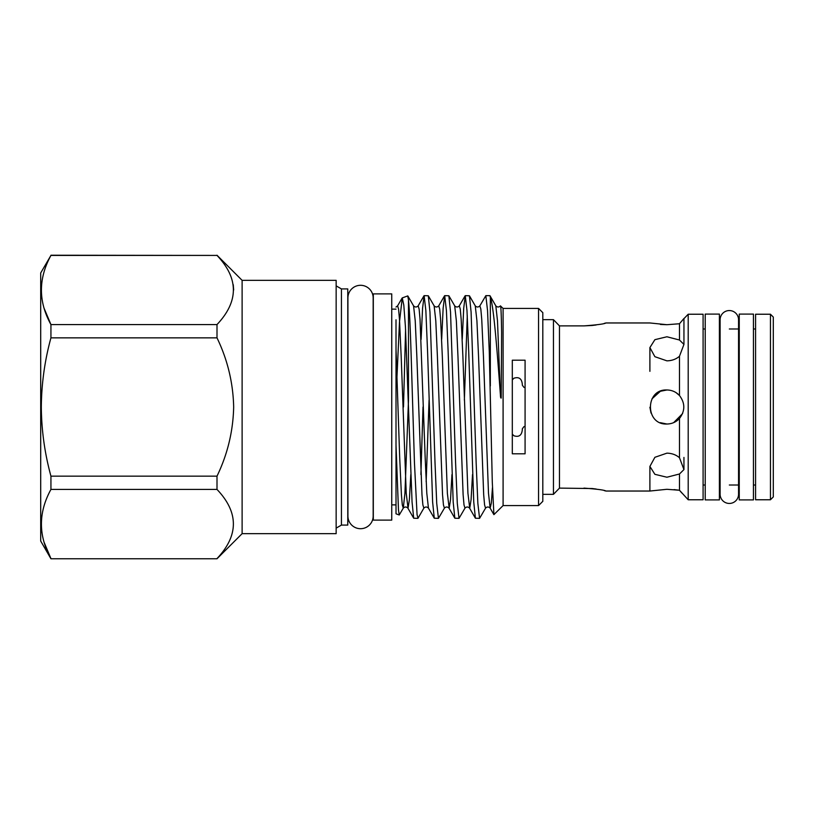 <?xml version="1.0" encoding="UTF-8"?>
<svg xmlns="http://www.w3.org/2000/svg" width="814" height="814" viewBox="0 0 814 814"><rect width="100%" height="100%" fill="white"/><g stroke="black" fill="none" stroke-linecap="round" stroke-linejoin="round"><path stroke-width="1.22" d="M729.334 310.551A9.219 9.219 0 0 0 720.115 319.77L720.115 494.23A9.219 9.219 0 0 0 729.334 503.449A9.219 9.219 0 0 0 738.552 494.23L738.552 319.77A9.219 9.219 0 0 0 729.334 310.551M512.311 434.167L513.98 435.795C519.261 437.464 522.059 435.093 522.385 428.693L524.023 426.567L525.081 426.567M525.081 387.433L524.023 387.433L522.385 385.307C522.079 378.927 519.271 376.556 513.98 378.205L512.311 379.833M753.438 485.012L755.575 485.012M753.438 328.988L755.575 328.988M755.575 314.235L755.575 499.765L770.461 499.765L770.461 314.235L755.575 314.235M770.461 314.235L773.3 317.073L773.3 496.927L770.461 499.765M753.438 499.908L753.438 314.092L739.254 314.092L739.254 499.908L753.438 499.908M592.216 488.532L559.472 488.115L553.449 494.342L559.472 488.115L559.472 325.885L553.449 319.658L559.472 325.885L583.943 325.885C597.313 324.898 604.639 323.921 605.931 322.965L649.898 322.965L666.92 324.705L679.476 323.748L679.476 340.008L683.943 344.414L679.476 356.257L679.476 395.502C685.235 403.164 685.235 410.826 679.476 418.498L679.476 457.743L683.943 469.586L679.476 473.992L679.476 490.252L688.196 499.765L703.093 499.765L703.093 314.235L688.196 314.235L688.196 499.765M682.854 319.78L688.196 314.235M683.943 344.414L683.943 318.488L679.476 323.748M583.943 488.115C597.313 489.102 604.639 490.079 605.931 491.035L649.898 491.035L666.92 489.295L679.476 490.252L674.033 489.601M679.476 473.992L666.92 477.228L654.883 474.318L649.898 466.422L654.894 457.295L666.92 453.154C671.896 453.276 676.078 454.802 679.476 457.743M679.476 418.498C676.088 422.079 671.906 423.921 666.92 424.023C644.953 425.071 644.973 388.929 666.92 389.977C671.896 390.069 676.078 391.91 679.476 395.502L676.119 392.684M679.476 356.257C676.088 359.198 671.906 360.724 666.92 360.846L654.883 356.695L649.898 347.578L654.894 339.672L666.92 336.772L679.476 340.008M373.168 297.924A12.627 12.627 0 0 0 360.551 285.297A12.627 12.627 0 0 0 347.924 297.924L347.924 516.076A12.627 12.627 0 0 0 360.551 528.703A12.627 12.627 0 0 0 373.168 516.076A12.627 12.627 0 0 1 373.168 516.076L373.168 297.924M341.432 288.919L341.432 525.081L347.782 525.081L347.782 288.919L341.432 288.919L336.151 285.867M242.114 533.658L336.151 533.658L336.151 280.342L242.114 280.342L242.114 533.658L217.002 558.77L50.936 558.77L40.7 541.035L40.7 272.965L50.936 255.423C38.258 278.581 38.258 301.628 50.936 324.572L50.936 337.851C44.75 360.399 41.534 383.445 41.311 407C41.504 430.321 44.709 453.367 50.936 476.149L50.936 489.428C38.258 512.586 38.258 535.632 50.936 558.577L44.19 542.521M233.669 289.998L233.252 284.686M50.936 476.149L217.002 476.149C227.574 454.232 233.13 431.186 233.669 407C233.119 382.794 227.564 359.747 217.002 337.851L217.002 324.572C238.828 301.434 238.828 278.388 217.002 255.423L50.936 255.23M44.19 308.516L50.936 324.572L217.002 324.572M391.748 293.885L391.748 520.115L373.311 520.115L373.311 293.885L391.748 293.885M538.553 308.425L542.816 312.678L542.816 501.322L538.553 505.575L538.553 308.425L503.093 308.425L500.427 305.881C498.901 307.356 497.364 307.356 495.828 305.861L497.486 320.736L500.396 394.719C500.457 397.151 500.722 398.26 501.2 398.066L501.617 332.57C501.322 314.011 500.925 305.128 500.396 305.922M538.553 505.575L503.093 505.575L503.093 308.425M512.311 360.195L512.311 453.805L525.081 453.805L525.081 360.195L512.311 360.195M399.247 514.987L396.011 513.807L396.011 444.953L398.463 509.859L399.247 514.987L403.286 508.139L402.309 504.945L401.414 494.709L399.694 457.641L396.011 349.002L396.011 444.953M503.093 505.575L493.905 514.641L492.287 482.02L489.265 351.333L487.545 310.582L485.836 295.655L489.865 295.655L490.333 296.947C493.691 306.491 496.947 348.148 500.396 394.719M485.836 295.655L479.863 305.861L480.83 309.055L481.735 319.292L483.445 356.359L488.492 493.264L490.15 508.139L493.905 514.641M490.333 385.978L490.333 296.947M464.367 400.122L467.277 315.791M479.578 518.345L475.407 518.223L473.748 501.994L468.701 351.333L466.982 310.572L465.272 295.655L469.434 295.777L471.092 312.006L476.149 462.667L477.859 503.428L479.578 518.345L485.551 508.139L484.584 504.945L483.679 494.709L478.54 356.359L476.912 320.736L475.264 305.861C476.801 307.366 478.327 307.366 479.863 305.861M465.272 295.655L463.705 308.292L462.24 339.428M459.015 518.345L454.843 518.223L453.184 501.994L448.127 351.333L446.418 310.572L444.698 295.655L448.87 295.777L450.529 312.006L455.586 462.667L457.295 503.428L459.015 518.345L464.977 508.139L464.011 504.945L463.115 494.709L457.967 356.359L456.349 320.736L454.7 305.861C456.237 307.366 457.763 307.366 459.3 305.861L465.13 295.777M444.698 295.655L443.131 308.292L441.666 339.428M438.441 518.345L434.279 518.223L432.621 501.994L427.564 351.333L425.854 310.572L424.135 295.655L428.306 295.777L429.965 312.006L435.012 462.667L436.731 503.428L438.441 518.345L444.413 508.139L443.447 504.945L442.541 494.709L437.403 356.359L435.785 320.736L434.137 305.861C435.663 307.366 437.199 307.366 438.736 305.861L444.556 295.777M424.135 295.655L422.568 308.292L421.103 339.428M417.877 518.345L413.705 518.223L412.057 501.994L405.423 326.689L403.805 305.108L402.258 297.914L407.743 295.92L408.475 299.959C410.083 314.001 411.212 357.733 412.739 407L414.448 462.667L417.063 514.682L418.02 518.223L423.85 508.139L422.883 504.945L421.978 494.709L416.839 356.359L415.221 320.736L413.563 305.861C415.099 307.366 416.636 307.366 418.162 305.861L423.992 295.777M420.909 474.572L423.015 407M682.631 413.553L673.656 422.629M681.817 492.989L679.476 490.252M703.093 485.012L705.219 485.012M703.093 328.988L705.219 328.988M719.403 499.908L719.403 314.092L705.219 314.092L705.219 499.908L719.403 499.908M719.403 485.012L720.115 485.012M729.334 485.012L739.254 485.012M719.403 328.988L720.115 328.988M729.334 328.988L739.254 328.988M542.816 494.342L553.449 494.342L553.449 319.658L542.816 319.658M666.92 389.977L660.429 391.259L666.92 389.977M666.92 489.295L649.898 491.035L649.898 466.422M666.92 424.023L660.246 422.659M651.017 413.064L649.898 407.265M651.994 398.819L660.368 391.29M660.408 324.44L666.92 324.705M402.258 297.914L399.481 321.957L396.967 377.014M396.011 319.8L396.011 349.002M403.5 407L405.586 329.487M408.475 399.43L408.475 299.959M50.936 489.428L217.002 489.428C238.828 512.393 238.828 535.439 217.002 558.577M217.002 489.428L217.002 476.149M217.002 337.851L50.936 337.851M217.002 255.423L50.936 255.423M605.931 491.035L604.253 490.618M596.174 489.031L592.511 488.563M605.931 322.965L604.253 323.382M596.174 324.969L592.511 325.437M592.216 325.468L583.943 325.885M492.45 487.678L491.32 503.154L490.15 508.139C488.614 506.634 487.077 506.634 485.551 508.139M472.517 474.572L471.082 499.664L469.739 508.272L467.928 493.264L462.881 356.359L461.172 319.292L460.266 309.055L459.3 305.861M451.953 474.572L450.518 499.664L449.175 508.272L447.364 493.264L442.317 356.359L440.598 319.292L439.702 309.055L438.736 305.861M423.85 508.139C425.386 506.634 426.912 506.634 428.449 508.139L426.801 493.264L425.173 457.641L420.034 319.292L419.129 309.055L418.162 305.861M410.816 474.572L409.381 499.664L408.038 508.272L406.227 493.264L401.18 356.359L399.471 319.292L398.565 309.055L397.598 305.861L402.075 298.117M429.07 400.122L426.149 481.644M408.496 400.122L404.934 493.264L403.286 508.139C404.812 506.634 406.349 506.634 407.885 508.139L413.705 518.223M347.924 506.817L347.782 507.702M242.114 280.342L217.002 255.23M396.011 309.127L391.748 309.127M683.943 469.586L683.943 457.437M649.898 347.578L649.898 371.337M464.977 508.139C466.514 506.634 468.05 506.634 469.576 508.139L475.407 518.223M444.413 508.139C445.95 506.634 447.486 506.634 449.013 508.139L454.843 518.223M428.449 508.139L434.279 518.223M396.001 307.051L397.598 305.861M407.865 296.001L413.563 305.861M428.306 295.777L434.137 305.861M448.87 295.777L454.7 305.861M469.434 295.777L475.264 305.861M490.008 295.777L495.828 305.861M396.011 504.873L391.748 504.873M217.002 558.77L50.936 558.77M341.432 525.081L336.151 528.133M347.924 307.183L347.782 306.298"/></g></svg>
